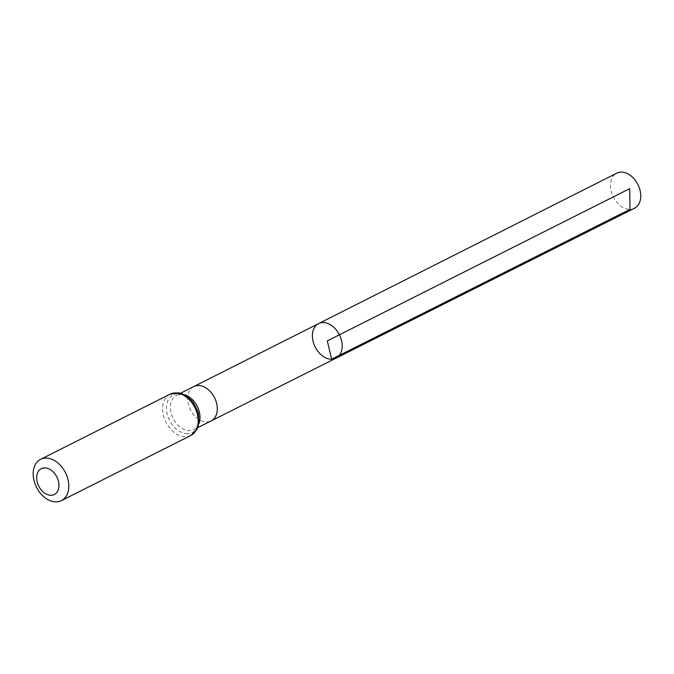 <?xml version="1.0" encoding="UTF-8"?>
<svg xmlns="http://www.w3.org/2000/svg" width="674" height="674" viewBox="0 0 674 674"><rect width="100%" height="100%" fill="white"/><g stroke="black" fill="none" stroke-linecap="round" stroke-linejoin="round"><path stroke-width="0.51" stroke-dasharray="3.37 2.53" d="M335.997 358.189A19.361 13.573 63.3 0 1 331.633 359.234A19.361 13.573 63.3 0 1 313.924 344.094A19.361 13.573 63.3 0 1 318.583 323.604M634.436 208.291A19.656 13.775 63.3 0 1 630.005 209.344A19.656 13.775 63.3 0 1 612.017 193.977A19.656 13.775 63.3 0 1 616.761 173.176M193.826 386.539L193.834 386.539A19.243 13.488 -116.7 0 0 189.192 406.902A19.243 13.488 -116.7 0 0 206.792 421.949A19.243 13.488 -116.7 0 0 211.131 420.913L211.131 420.913M184.288 394.661A19.243 13.488 -116.7 0 0 180.885 394.206A19.243 13.488 -116.7 0 0 176.537 395.242A19.243 13.488 -116.7 0 0 171.895 415.605A19.243 13.488 -116.7 0 0 189.495 430.652A19.243 13.488 -116.7 0 0 193.842 429.616A19.243 13.488 -116.7 0 0 198.931 423.744M190.784 435.505A23.127 16.21 63.3 0 1 185.569 436.752A23.127 16.21 63.3 0 1 164.405 418.664A23.127 16.21 63.3 0 1 169.991 394.197M187.532 433.702A21.18 14.845 63.3 0 1 166.891 403.802A21.18 14.845 63.3 0 1 193.944 403.414A21.18 14.845 63.3 0 1 187.532 433.702M180.522 393.237L176.537 395.242C191.551 389.252 207.541 421.242 193.842 429.616L197.827 427.611"/><path stroke-width="1.01" d="M318.583 323.604A19.361 13.573 63.3 0 1 339.426 334.793A19.361 13.573 63.3 0 1 335.997 358.189A19.361 13.573 63.3 0 1 331.633 359.234A19.361 13.573 63.3 0 1 313.924 344.094A19.361 13.573 63.3 0 1 318.583 323.604A19.361 13.573 63.3 0 1 339.426 334.793A19.361 13.573 63.3 0 1 335.997 358.189L634.436 208.291A19.656 13.775 63.3 0 0 639.188 187.49A19.656 13.775 63.3 0 0 621.201 172.114A19.656 13.775 63.3 0 0 616.761 173.176L193.834 386.539A19.243 13.488 -116.7 0 0 193.826 386.539L180.522 393.237M51.039 495.28A14.449 10.127 63.3 0 1 36.952 474.875A14.449 10.127 63.3 0 1 55.42 474.614A14.449 10.127 63.3 0 1 51.039 495.28M56.169 501.886A23.127 16.21 63.3 0 1 35.014 483.797A23.127 16.21 63.3 0 1 40.592 459.331A23.127 16.21 63.3 0 1 65.471 472.693A23.127 16.21 63.3 0 1 61.393 500.639A23.127 16.21 63.3 0 1 56.169 501.886M629.701 188.661L327.303 340.892L331.633 359.234L630.005 209.344L629.701 188.661M335.997 358.189L211.131 420.913A19.243 13.488 -116.7 0 0 211.139 420.913A19.243 13.488 -116.7 0 0 215.781 400.55A19.243 13.488 -116.7 0 0 198.181 385.503A19.243 13.488 -116.7 0 0 193.834 386.539M198.931 423.744A19.243 13.488 -116.7 0 0 184.288 394.661M169.991 394.197A23.127 16.21 63.3 0 1 194.862 407.559A23.127 16.21 63.3 0 1 190.784 435.505L196.85 429.633L198.164 426.701L198.367 412.909L192.671 401.586L186.134 395.697L181.5 393.523L178.374 392.824L169.991 394.197L40.592 459.331M211.139 420.913L197.827 427.611M61.393 500.639L190.784 435.505"/></g></svg>
